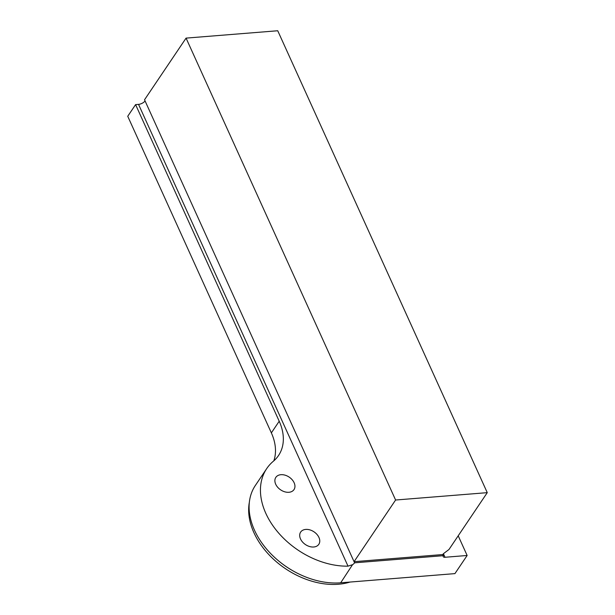 <?xml version="1.0" encoding="UTF-8"?>
<svg xmlns="http://www.w3.org/2000/svg" width="615" height="615" viewBox="0 0 615 615"><rect width="100%" height="100%" fill="white"/><g stroke="black" fill="none" stroke-linecap="round" stroke-linejoin="round"><path stroke-width="0.92" d="M442.808 554.546L354.063 561.68L145.055 100.914A5.251 2.475 -24.4 0 1 138.536 104.373L135.592 104.612L279.21 421.221A54.727 38.353 34 0 1 278.541 455.5A54.727 38.353 34 0 1 273.406 461.188A71.471 50.084 34 0 0 266.702 468.615A71.471 50.084 34 0 0 277.411 531.598A71.471 50.084 34 0 0 348.013 566.154L352.533 564.693A5.251 2.475 155.6 0 0 354.586 562.817L354.063 561.68L395.599 500.018L487.265 492.653L448.981 549.487L443.915 553.323A3.506 1.653 -24.4 0 0 442.808 554.546L443.323 555.683A3.506 1.653 155.6 0 0 443.231 556.637A3.506 1.653 155.6 0 0 445.029 557.267L467.139 555.483L458.206 535.796M145.055 100.914L144.54 99.768L186.068 38.115L277.734 30.75L487.265 492.653M305.747 529.415A10.947 7.672 -146 0 1 316.948 534.412A10.947 7.672 -146 0 1 318.808 544.321A10.947 7.672 -146 0 1 305.447 544.567A10.947 7.672 -146 0 1 300.65 532.09A10.947 7.672 -146 0 1 305.747 529.415M280.924 474.695A10.947 7.672 -146 0 1 292.125 479.692A10.947 7.672 -146 0 1 293.993 489.609A10.947 7.672 -146 0 1 288.904 492.284A10.947 7.672 -146 0 1 277.703 487.288A10.947 7.672 -146 0 1 275.835 477.378A10.947 7.672 -146 0 1 280.924 474.695M352.533 564.701L340.687 582.805L454.923 573.618L467.139 555.483M135.592 104.612L127.736 116.273L271.361 432.883A54.727 38.353 -146 0 1 273.844 460.812M443.323 555.683L354.586 562.817M186.068 38.115L395.599 500.018M340.687 582.805A71.471 50.084 -146 0 1 298.252 573.664A71.471 50.084 -146 0 1 276.058 558.72A71.471 50.084 -146 0 1 255.363 485.45L266.702 468.615M276.058 558.72L276.258 558.897A70.056 49.092 34 0 0 298.006 573.549L298.252 573.664M350.096 582.044A70.056 49.092 -146 0 1 338.427 584.25A70.056 49.092 -146 0 1 273.79 559.481A70.056 49.092 -146 0 1 249.336 502.34M443.423 553.738L445.029 557.267M138.536 104.373L348.013 566.154M279.21 421.221L271.361 432.883"/></g></svg>
